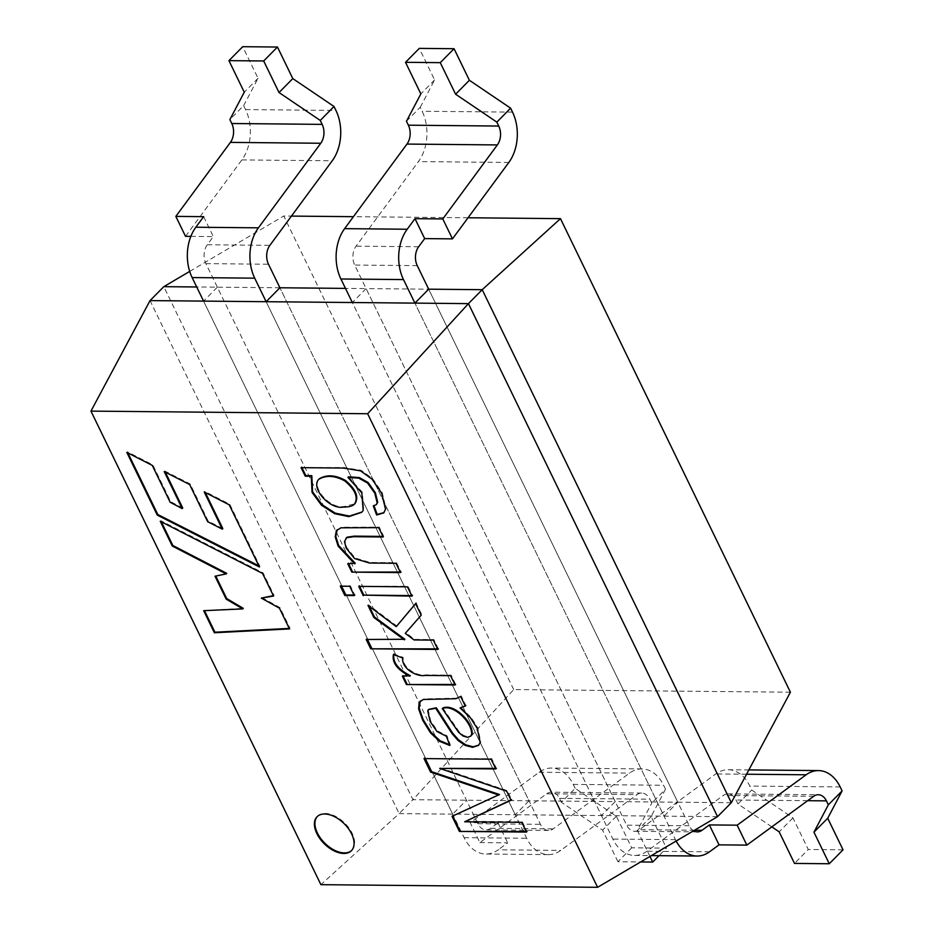 <?xml version="1.0" encoding="UTF-8"?>
<svg xmlns="http://www.w3.org/2000/svg" width="934" height="934" viewBox="0 0 934 934"><rect width="100%" height="100%" fill="white"/><g stroke="black" fill="none" stroke-linecap="round" stroke-linejoin="round"><path stroke-width="0.7" stroke-dasharray="4.67 3.5" d="M452.745 816.024L452.068 816.328M452.616 815.767L499.468 794.53M465.225 821.231L522.339 821.78L527.056 831.505L526.507 832.066M527.056 831.505L526.239 831.494M790.409 692.211L513.723 689.572L412.921 799.691L163.812 286.668M717.557 816.655L601.449 815.545L615.226 801.606L412.921 799.691L399.145 813.619L150.035 300.596M731.322 802.715L677.792 802.201L428.683 289.178L366.116 288.594L352.34 302.523L601.449 815.545L515.253 814.728L266.143 301.705L526.683 838.265A38.656 26.841 90.5 0 0 548.351 854.622A38.656 26.841 90.5 0 0 560.727 850.407L637.07 794.636A14.489 10.064 -89.5 0 1 641.716 793.059A14.489 10.064 -89.5 0 1 649.842 799.189L651.757 803.135L665.522 789.207L663.607 785.26A38.656 26.841 90.5 0 0 641.938 768.904A38.656 26.841 90.5 0 0 629.563 773.107L553.22 828.878A14.489 10.064 -89.5 0 1 548.573 830.466A14.489 10.064 -89.5 0 1 540.447 824.325L279.908 287.765L529.018 800.788L515.253 814.728L399.145 813.619L320.899 884.673M676.146 841.044A38.656 26.841 -89.5 0 1 675.457 839.678L414.918 303.118L664.027 816.141L677.792 802.201L615.226 801.606L366.116 288.594L345.487 288.396M513.723 689.572L283.773 216.011L291.455 216.093M468.027 217.762L353.437 216.676M189.707 271.409L283.773 216.011M279.908 287.765L196.712 286.971M203.565 301.11L452.675 814.133L466.451 800.193L217.342 287.17L203.565 301.11L464.105 837.67A38.656 26.841 90.5 0 0 485.773 854.026A38.656 26.841 90.5 0 0 498.161 849.812L560.727 850.407M319.148 478.979C311.232 487.945 330.391 509.299 344.144 506.497L354.733 503.858M442.844 708.019L459.084 731.672L463.544 735.443L468.039 736.751L470.899 735.922M261.859 597.538L279.978 607.625L290.042 628.36L289.236 628.407M161.348 521.837L160.811 520.717L263.108 572.892L274.094 595.507L273.335 595.635M215.777 576.056L226.74 573.348M204.476 610.649L243.295 608.349M301.939 467.677L343.735 467.514L361.131 470.292L372.654 478.675L382.239 492.732L386.057 508.656L384.026 512.603M348.487 476.83L362.345 492.3L363.735 509.952L361.972 512.03M374.02 505.831L376.53 504.372M346.024 538.136L345.043 540.996L346.724 547.558L355.118 557.983L369.946 562.455L396.541 562.712L401.071 572.028L400.242 572.028M337.197 529.741L341.564 527.243L379.251 527.103L383.769 536.42L382.952 536.408M348.604 563.774L355.247 563.272M359.567 586.365L407.983 586.272L412.501 595.588L411.684 595.577M341.143 586.19L350.285 585.723L354.803 595.04L353.986 595.028M415.63 603.703L416.144 603.084L421.759 614.63L405.835 632.785L414.579 639.381L433.855 639.556L438.385 648.885L437.556 648.873M369.292 606.376L368.545 604.847L396.822 626.049M367.015 639.486L404.901 639.288M393.95 654.757L393.973 654.01L403.219 657.419C402.029 668.09 417.486 676.555 425.647 674.885L451.122 675.119L455.652 684.447L454.823 684.435M403.184 676.193L402.904 675.621L410.318 675.691M420.218 701.025L423.861 698.912L456.457 698.165L461.233 695.947L465.879 705.52L465.272 705.952M428.741 709.373L428.274 710.307L430.749 721.071L437.556 730.96L446.977 735.747L450.363 744.9L449.534 744.713M460.66 707.388L471.133 717.417L477.776 727.819L480.765 741.911L478.838 745.052M440.276 767.853L507.209 790.619L511.61 799.691L510.945 800.006M424.853 758.583L491.693 758.665L496.409 768.39L495.58 768.378M317.327 816.479A24.156 14.127 44.7 0 1 317.595 816.188A24.156 14.127 44.7 0 1 325.195 813.444A24.156 14.127 44.7 0 1 348.954 828.038A24.156 14.127 44.7 0 1 351.955 850.15A24.156 14.127 44.7 0 1 351.674 850.43M182.737 508.026L170.735 501.733L152.826 464.852L127.351 451.811L127.888 452.932M258.881 565.864L259.967 566.424L229.787 504.278L204.78 491.424L205.328 492.545M222.829 528.609L208.224 521.137L190.186 483.975L164.769 471.028L165.318 472.137M771.823 826.87L737.965 803.964L736.039 800.018A14.489 10.064 90.5 0 0 727.925 793.877A14.489 10.064 90.5 0 0 723.278 795.464L646.935 851.224A38.656 26.841 -89.5 0 1 634.548 855.439A38.656 26.841 -89.5 0 1 612.879 839.082L352.34 302.523M406.453 121.245L420.23 107.305L422.145 111.251A38.656 26.841 -89.5 0 1 418.432 161.594L356.076 246.167A14.489 10.064 90.5 0 0 354.687 265.046L626.656 825.154A14.489 10.064 90.5 0 0 634.781 831.283A14.489 10.064 90.5 0 0 639.428 829.707L715.771 773.936A38.656 26.841 -89.5 0 1 728.146 769.721A38.656 26.841 -89.5 0 1 749.815 786.078L751.73 790.024L792.954 817.915L808.284 849.485L794.507 863.425M843.04 849.812L808.284 849.485M737.965 803.964L751.73 790.024M693.577 830.77A14.489 10.064 -89.5 0 1 689.222 825.749L428.683 289.178M420.23 107.305L434.625 79.95L419.284 48.381M434.625 79.95L420.849 93.89M792.954 817.915L779.178 831.844M575.146 788.343L573.231 784.397A38.656 26.841 90.5 0 0 551.562 768.04A38.656 26.841 90.5 0 0 539.187 772.255L470.211 822.644L479.889 842.573L546.694 793.783A14.489 10.064 -89.5 0 1 551.34 792.195A14.489 10.064 -89.5 0 1 559.466 798.336L561.381 802.283L575.146 788.343L616.37 816.234L631.699 847.803L666.467 848.13L659.019 855.672M185.516 236.325L241.859 159.924A38.656 26.841 90.5 0 0 245.56 109.582L243.646 105.635L229.869 119.564M243.646 105.635L258.041 78.269L242.712 46.7M190.851 236.384L213.326 236.594L207.301 244.755A14.489 10.064 90.5 0 0 205.912 263.633L477.881 823.73A14.489 10.064 90.5 0 0 486.007 829.871A14.489 10.064 90.5 0 0 490.654 828.283L498.02 822.901L470.211 822.644M665.522 789.207L651.138 816.561L666.467 848.13M631.699 847.803L617.934 861.743L640.631 861.954M649.959 856.455L637.362 830.501L651.757 803.135M617.934 861.743L602.605 830.174L561.381 802.283M479.889 842.573L507.699 842.842L498.161 849.812M498.02 822.901L507.699 842.842M203.635 216.653L213.326 236.594M616.37 816.234L602.605 830.174M651.138 816.561L637.362 830.501M258.041 78.269L244.264 92.209M675.457 839.678L612.879 839.082M709.501 851.82L646.935 851.224M840.191 786.942L749.815 786.078M813.654 796.317L723.278 795.464M807.665 800.695L736.039 800.018M746.558 774.228L715.771 773.936M694.499 830.233L639.428 829.707M689.222 825.749L626.656 825.154M417.253 265.641L354.687 265.046M418.642 246.763L356.076 246.167M508.82 162.458L418.432 161.594M512.521 112.115L422.145 111.251M464.105 837.67L526.683 838.265M245.56 109.582L335.936 110.434M241.859 159.924L332.235 160.776M207.301 244.755L269.868 245.35M205.912 263.633L268.478 264.229M477.881 823.73L540.447 824.325M490.654 828.283L553.22 828.878M539.187 772.255L629.563 773.107M573.231 784.397L663.607 785.26M559.466 798.336L649.842 799.189M546.694 793.783L637.07 794.636M634.548 855.439L651.43 855.602M727.925 793.877L818.301 794.741M728.146 769.721L748.858 769.92M634.781 831.283L697.348 831.879M548.351 854.622L485.773 854.026M548.573 830.466L486.007 829.871M641.938 768.904L551.562 768.04M641.716 793.059L551.34 792.195"/><path stroke-width="1.4" d="M498.919 795.091L430.574 772.056L424.024 758.583L491.132 759.214L495.861 768.939L439.727 768.413L506.66 791.18L511.061 800.251L464.677 821.792L521.791 822.34L526.507 832.066L459.4 831.423L452.068 816.328L499.468 794.53L431.123 771.496L430.574 772.056M527.056 831.505L459.4 831.423M459.948 830.863L452.616 815.767M731.322 802.715L482.213 289.692L560.47 218.649L790.409 692.211L731.322 802.715L717.557 816.655L468.448 303.632L482.213 289.692L428.683 289.178L414.918 303.118L266.143 301.705L279.908 287.765L268.478 264.229A14.489 10.064 -89.5 0 1 269.868 245.35L332.235 160.776A38.656 26.841 90.5 0 0 335.936 110.434L334.022 106.488L292.797 78.596L277.468 47.027L263.692 60.967L279.021 92.536L320.245 120.428L334.022 106.488M320.245 120.428L322.16 124.374A14.489 10.064 -89.5 0 1 320.771 143.252L258.414 227.826A38.656 26.841 90.5 0 0 254.713 278.169L266.143 301.705L150.035 300.596L163.812 286.668L189.707 271.409M560.47 218.649L468.027 217.762M353.437 216.676L291.455 216.093M196.712 286.971L163.812 286.668M345.487 288.396L279.908 287.765M150.035 300.596L90.96 411.112L320.899 884.673L597.597 887.3L367.646 413.739L468.448 303.632L414.918 303.118L403.488 279.581A38.656 26.841 -89.5 0 1 407.189 229.239L344.623 228.643L406.979 144.07A14.489 10.064 90.5 0 0 408.368 125.191L406.453 121.245L420.849 93.89L405.519 62.309L419.284 48.381L454.052 48.708L440.276 62.648L405.519 62.309M367.646 413.739L90.96 411.112M442.296 708.579L458.536 732.233L462.984 736.004L467.49 737.311L470.643 736.214L471.6 734.521C472.651 722.881 453.469 703.629 442.296 708.579L442.844 708.019C454.017 703.069 473.199 722.332 472.149 733.972L471.6 734.521M597.597 887.3L717.557 816.655M343.595 507.045C348.896 507.092 352.515 506.123 354.465 504.15C358.516 497.507 355.305 489.766 344.821 480.94C334.956 475.546 326.293 474.986 318.856 479.247C310.263 487.723 329.574 509.987 343.595 507.045M354.733 503.858L355.013 503.589C359.065 496.946 355.854 489.206 345.37 480.38C335.504 474.997 326.853 474.425 319.416 478.687L319.148 478.979M470.899 735.922L472.149 733.972M289.236 628.407L214.937 632.201L204.476 610.649M273.335 595.635L261.298 598.099L279.418 608.186L289.493 628.921L214.388 632.762L203.67 610.684L242.735 608.91L226.145 599.103L215.03 576.208L226.18 573.908L172.288 546.051L160.263 521.277L262.559 573.453L273.545 596.067L261.298 598.099M226.18 573.908L226.74 573.348L172.837 545.491L161.348 521.837M242.735 608.91L243.295 608.349L226.693 598.542L215.777 576.056M384.026 512.603L377.184 514.424L373.869 505.411M361.972 512.03L349.374 516.07L335.189 513.116L322.032 504.664L312.598 491.821L311.816 475.675L305.792 475.616L301.659 467.105M376.53 504.372L377.721 502.27L375.363 492.673L368.124 482.516L359.38 477.589L348.487 476.83L347.938 477.391L361.797 492.848L363.174 510.513L361.703 512.311L348.826 516.63L334.641 513.677L321.483 505.224L312.049 492.381L311.267 476.235L305.243 476.177L301.11 467.665L343.187 468.062L360.582 470.853L372.106 479.235L381.691 493.292L385.508 509.217L383.757 512.894L376.624 514.984L373.32 505.971L376.274 504.664L377.173 502.831L374.814 493.234L367.576 483.076L358.831 478.15L347.938 477.391M382.952 536.408L354.149 536.139L347.144 537.178L346.024 538.136M401.071 572.028L351.838 572.122L347.775 563.762L355.247 563.272L338.692 545.573L335.785 536.361L337.197 529.741M352.387 571.573L348.324 563.214M412.501 595.588L363.828 595.121L359.298 585.805M354.803 595.04L345.393 594.946L340.863 585.63M438.385 648.885L370.716 648.803L366.198 639.475L404.901 639.288L374.429 616.954L373.869 617.514L367.996 605.407L396.273 626.609L416.144 603.084M374.429 616.954L369.292 606.376M371.277 648.243L366.747 638.926M455.652 684.447L406.418 684.54L402.356 676.181L410.318 675.691C397.872 669.188 392.432 661.961 393.973 654.01M406.967 683.98L402.904 675.621M465.879 705.52L460.112 707.937L470.584 717.977L477.227 728.38L480.204 742.472L478.57 745.344L472.627 747.34L465.202 745.402L458.034 740.452L452.068 733.634L435.734 708.311L428.449 709.63L427.725 710.856L430.2 721.62L437.007 731.52L446.429 736.307L449.814 745.46L439.482 741.281L430.539 732.921L422.74 720.347L418.63 708.859L419.109 702.356L423.312 699.473L455.897 698.725L460.684 696.495L465.33 706.081L460.112 707.937M449.534 744.713L440.031 740.72L431.088 732.361L423.289 719.787L419.179 708.299L420.218 701.025M478.838 745.052L473.176 746.78L465.751 744.853L458.594 739.891L452.616 733.073L436.283 707.762L428.741 709.373M511.61 799.691L464.677 821.792M496.409 768.39L439.727 768.413M431.123 771.496L424.573 758.023M351.674 850.43A24.156 14.127 44.7 0 1 324.845 843.227A24.156 14.127 44.7 0 1 317.327 816.479M127.888 452.932L157.799 514.517L258.881 565.864M205.328 492.545L222.829 528.609L222.28 529.158L207.675 521.686L189.637 484.524L164.221 471.588L182.188 508.586L170.186 502.294L152.277 465.412L126.802 452.371L157.251 515.078L259.418 566.985L229.239 504.827L204.231 491.984L222.28 529.158M165.318 472.137L182.737 508.026L182.188 508.586M354.687 563.832L338.143 546.133L335.224 536.922L336.333 530.675L341.015 527.803L378.702 527.652L383.22 536.98L353.589 536.7L346.596 537.739L344.494 541.545L346.175 548.118L354.558 558.532L369.397 563.015L395.993 563.272L400.511 572.589L351.838 572.122M363.268 595.682L358.749 586.365L407.422 586.821L411.952 596.149L363.828 595.121M344.844 595.507L340.315 586.19L349.736 586.272L354.255 595.6L344.844 595.507L345.393 594.946M396.273 626.609L415.595 603.644L421.199 615.191L405.274 633.345L414.031 639.93L433.306 640.117L437.836 649.434L370.716 648.803M404.352 639.837L373.869 617.514M409.769 676.251C397.324 669.748 391.871 662.51 393.412 654.559L402.671 657.98C401.48 668.651 416.938 677.115 425.098 675.434L450.573 675.679L455.103 684.996L406.418 684.54M324.647 813.993A24.156 14.127 44.7 0 1 348.405 828.598A24.156 14.127 44.7 0 1 351.406 850.711A24.156 14.127 44.7 0 1 324.296 843.776A24.156 14.127 44.7 0 1 317.046 816.748A24.156 14.127 44.7 0 1 324.647 813.993M746.85 845.118L737.171 825.177L806.147 774.788A38.656 26.841 -89.5 0 1 818.523 770.585A38.656 26.841 -89.5 0 1 840.191 786.942L842.106 790.888L828.341 804.816L826.427 800.87A14.489 10.064 90.5 0 0 818.301 794.741A14.489 10.064 90.5 0 0 813.654 796.317L746.85 845.118L719.04 844.85L709.501 851.82A38.656 26.841 -89.5 0 1 697.126 856.034A38.656 26.841 -89.5 0 1 676.146 841.044M352.34 302.523L340.91 278.986A38.656 26.841 -89.5 0 1 344.623 228.643M510.606 108.169L512.521 112.115A38.656 26.841 -89.5 0 1 508.82 162.458L452.476 238.87L442.798 218.93L497.355 144.933A14.489 10.064 90.5 0 0 498.744 126.055L496.83 122.109L510.606 108.169L469.382 80.277L454.052 48.708M842.106 790.888L827.711 818.242L843.04 849.812L829.275 863.752L794.507 863.425L779.178 831.844L771.823 826.87M829.275 863.752L813.946 832.182L828.341 804.816M737.171 825.177L709.361 824.92L701.994 830.303A14.489 10.064 -89.5 0 1 697.348 831.879A14.489 10.064 -89.5 0 1 693.577 830.77M428.683 289.178L417.253 265.641A14.489 10.064 -89.5 0 1 418.642 246.763L424.666 238.602L452.476 238.87M440.276 62.648L455.605 94.217L496.83 122.109M442.798 218.93L414.988 218.661L407.189 229.239M424.666 238.602L414.988 218.661M719.04 844.85L709.361 824.92M469.382 80.277L455.605 94.217M827.711 818.242L813.946 832.182M277.468 47.027L242.712 46.7L228.935 60.64L244.264 92.209L229.869 119.564L231.784 123.51A14.489 10.064 -89.5 0 1 230.394 142.388L175.837 216.396L203.635 216.653L195.848 227.231A38.656 26.841 90.5 0 0 192.135 277.573L203.565 301.11M175.837 216.396L185.516 236.325L190.851 236.384M228.935 60.64L263.692 60.967M659.019 855.672L652.691 862.07L649.959 856.455M640.631 861.954L652.691 862.07M292.797 78.596L279.021 92.536M403.488 279.581L340.91 278.986M826.427 800.87L807.665 800.695M806.147 774.788L746.558 774.228M701.994 830.303L694.499 830.233M498.744 126.055L408.368 125.191M497.355 144.933L406.979 144.07M192.135 277.573L254.713 278.169M195.848 227.231L258.414 227.826M230.394 142.388L320.771 143.252M231.784 123.51L322.16 124.374M651.43 855.602L697.126 856.034M748.858 769.92L818.523 770.585"/></g></svg>

